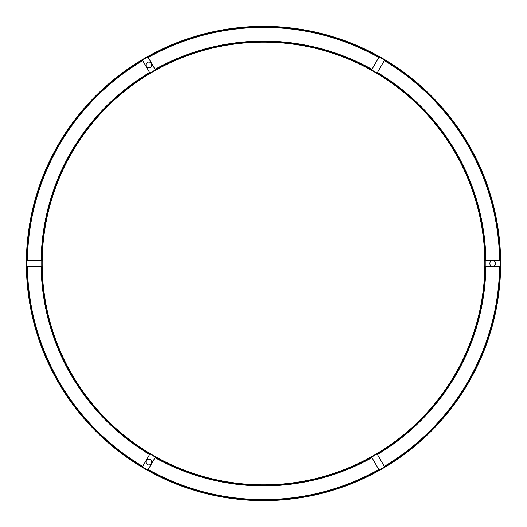 <?xml version="1.0" encoding="UTF-8"?>
<svg xmlns="http://www.w3.org/2000/svg" width="527" height="527" viewBox="0 0 527 527"><rect width="100%" height="100%" fill="white"/><g stroke="black" fill="none" stroke-linecap="round" stroke-linejoin="round"><path stroke-width="0.79" d="M42.16 263.493A221.34 221.34 0 0 0 472.205 337.214A221.34 221.34 0 0 0 371.423 70.249A221.34 221.34 0 0 1 263.5 484.833A221.34 221.34 0 0 1 42.16 263.493A221.34 221.34 0 0 1 371.423 70.249A221.34 221.34 0 0 1 263.5 484.833A221.34 221.34 0 0 1 42.16 263.493A221.34 221.34 0 0 1 371.423 70.249M379.328 56.554A237.15 237.15 0 0 1 384.802 59.716A237.15 237.15 0 0 0 26.35 263.493A237.15 237.15 0 0 0 380.705 469.656A237.15 237.15 0 0 0 384.802 59.716A237.15 237.15 0 0 0 26.35 263.493A237.15 237.15 0 0 0 380.705 469.656A237.15 237.15 0 0 0 384.802 59.716M377.424 72.495L384.275 60.631A236.096 236.096 0 0 1 499.576 260.331L485.874 260.331A222.394 222.394 0 0 0 377.424 72.495A222.394 222.394 0 0 1 485.874 260.331M371.95 69.333L378.801 57.469A236.096 236.096 0 0 0 148.199 57.469L155.05 69.333A222.394 222.394 0 0 1 371.95 69.333M149.576 72.495L142.725 60.631A236.096 236.096 0 0 0 27.424 260.331L41.126 260.331A222.394 222.394 0 0 1 149.576 72.495M41.126 266.655L27.424 266.655A236.096 236.096 0 0 0 142.725 466.362L149.576 454.491A222.394 222.394 0 0 1 41.126 266.655A222.394 222.394 0 0 0 149.576 454.491M155.05 457.653L148.199 469.524A236.096 236.096 0 0 0 378.801 469.524L371.95 457.653A222.394 222.394 0 0 1 155.05 457.653A222.394 222.394 0 0 0 371.95 457.653M377.424 454.491L384.275 466.362A236.096 236.096 0 0 0 499.576 266.655L485.874 266.655A222.394 222.394 0 0 1 377.424 454.491M151.638 461.138A2.898 2.898 0 0 0 146.73 460.078A2.898 2.898 0 0 0 148.265 464.86A2.898 2.898 0 0 0 151.638 461.138M495.505 262.604A2.898 2.898 0 0 0 490.597 261.55A2.898 2.898 0 0 0 492.132 266.326A2.898 2.898 0 0 0 495.505 262.604M151.638 64.077A2.898 2.898 0 0 0 146.73 63.016A2.898 2.898 0 0 0 148.265 67.799A2.898 2.898 0 0 0 151.638 64.077M500.255 263.493A236.755 236.755 0 0 0 379.13 56.896M371.614 69.9A221.735 221.735 0 0 0 54.426 189.641A221.735 221.735 0 0 0 226.037 482.04A221.735 221.735 0 0 0 371.614 69.9M384.598 60.058A236.755 236.755 0 0 1 380.507 469.313A236.755 236.755 0 0 1 26.745 263.493A236.755 236.755 0 0 1 384.598 60.058"/></g></svg>
